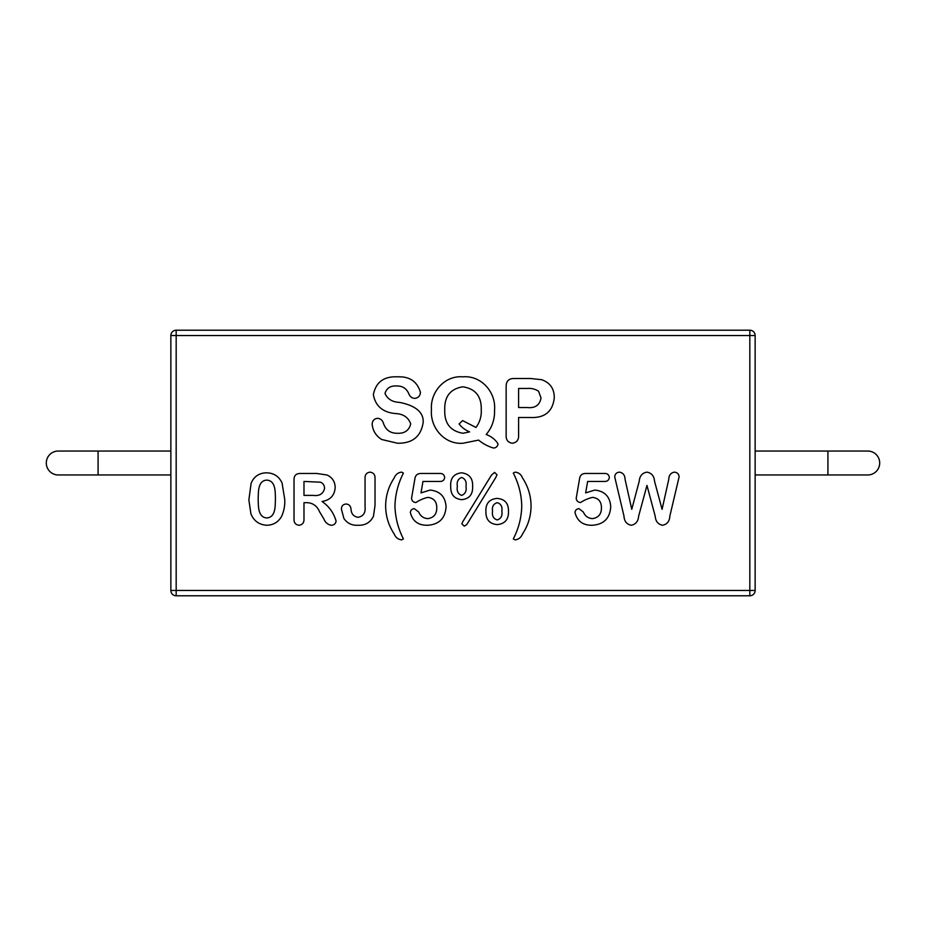 <?xml version="1.0" encoding="UTF-8"?>
<svg xmlns="http://www.w3.org/2000/svg" width="926" height="926" viewBox="0 0 926 926"><rect width="100%" height="100%" fill="white"/><g stroke="black" fill="none" stroke-linecap="round" stroke-linejoin="round"><path stroke-width="1.39" d="M170.859 474.957L58.257 474.957A11.957 11.957 0 0 1 46.3 463A11.957 11.957 0 0 1 58.257 451.043A11.957 11.957 0 0 0 46.3 463M827.913 451.043L827.913 474.957L867.743 474.957A11.957 11.957 0 0 0 879.7 463A11.957 11.957 0 0 0 867.743 451.043L755.141 451.043M604.076 473.475C607.178 473.267 608.938 474.61 609.343 477.515C608.891 480.258 607.213 481.566 604.273 481.439L587.64 481.439L585.649 492.898L594.816 490.074C604.771 491.139 610.072 496.706 610.732 506.788C609.945 518.305 603.821 524.463 592.339 525.262C582.975 525.459 577.199 521.188 575 512.46C575.324 510.133 576.655 508.872 578.993 508.663L583.368 512.055C585.116 516.118 588.149 518.305 592.466 518.629C598.451 517.715 601.437 514.115 601.437 507.83C601.46 501.66 598.52 498.176 592.617 497.378C588.357 498.338 584.341 500.052 580.567 502.529C578.021 502.286 576.562 500.92 576.192 498.42L579.514 479.031C579.965 475.339 582.026 473.487 585.672 473.475L604.076 473.475M669.857 516.048C669.579 521.257 667.148 524.324 662.576 525.262C658.073 524.347 655.62 521.35 655.226 516.28L646.973 485.421L638.604 516.28C638.199 521.338 635.745 524.336 631.266 525.262C626.694 524.324 624.263 521.245 623.974 516.048L614.714 476.878C614.991 473.938 616.6 472.364 619.563 472.144C623.082 472.839 624.911 475.212 625.062 479.274L631.752 509.323L639.241 481.207C639.669 475.976 642.239 472.954 646.973 472.144C651.603 473.001 654.126 476.022 654.532 481.207L662.078 509.323L668.78 479.274C668.908 475.258 670.737 472.885 674.278 472.144C677.23 472.364 678.839 473.95 679.117 476.878L669.857 516.048M384.985 393.446C387.508 399.06 392.288 402.034 399.314 402.37C409.813 404.349 424.039 409.396 423.159 422.522C420.948 436.597 412.383 443.508 397.485 443.23L381.686 439.491C375.968 435.88 372.784 430.752 372.148 424.096C372.414 420.566 374.289 418.633 377.785 418.309C380.748 418.737 382.646 420.462 383.503 423.483C385.818 430.058 390.425 433.31 397.335 433.275C404.581 433.588 409.049 430.474 410.716 423.911C408.32 417.244 403.076 413.783 394.985 413.517C382.635 412.22 375.424 405.935 373.363 394.661C375.863 382.137 383.92 376.199 397.543 376.836C409.616 376.315 417.244 381.5 420.439 392.381C420.161 395.923 418.286 397.914 414.825 398.365C412.128 398.215 410.206 396.849 409.037 394.268C406.757 388.596 402.602 385.829 396.571 385.968C390.517 385.621 386.651 388.121 384.985 393.446M462.78 376.836C481.196 375.18 496.186 392.23 494.542 410.137C494.854 419.374 492.076 427.499 486.196 434.491C491.556 436.54 495.503 439.688 498.038 443.948C497.598 446.448 496.116 447.814 493.593 448.045C488.118 446.482 483.129 443.832 478.626 440.105L463.012 443.23C444.63 444.827 429.953 427.615 431.458 409.859C429.988 392.265 444.607 375.285 462.78 376.836M450.719 486.706C450.117 478.383 453.717 473.753 461.518 472.816C469.343 473.799 473.047 478.441 472.63 486.752C472.85 494.6 469.193 498.906 461.646 499.67C454.203 498.813 450.557 494.484 450.719 486.706M494.588 472.387L497.019 474.749L495.665 477.712L466.739 524.602L464.262 526.176L461.889 523.885L462.572 522.033L491.475 475.119L494.588 472.387M515.041 472.144C518.595 472.445 521.083 474.378 522.484 477.92C528.109 486.474 530.968 495.838 531.061 506.024C530.957 516.187 528.109 525.517 522.484 534.024C521.049 537.531 518.56 539.488 515.041 539.87L513.293 538.92C518.664 528.584 521.477 517.622 521.755 506.024C521.477 494.426 518.653 483.453 513.293 473.105L515.041 472.144M439.41 473.475C442.512 473.267 444.272 474.61 444.677 477.515C444.237 480.258 442.547 481.566 439.618 481.439L422.974 481.439L420.983 492.898L430.15 490.074C440.105 491.139 445.406 496.706 446.066 506.788C445.29 518.305 439.155 524.463 427.673 525.262C418.32 525.459 412.533 521.188 410.345 512.46C410.658 510.133 411.989 508.872 414.339 508.663L418.714 512.055C420.45 516.118 423.483 518.305 427.812 518.629C433.785 517.715 436.771 514.115 436.771 507.83C436.794 501.66 433.854 498.176 427.951 497.378C423.703 498.338 419.686 500.052 415.913 502.529C413.355 502.286 411.896 500.92 411.538 498.42L414.848 479.031C415.311 475.339 417.36 473.487 421.017 473.475L439.41 473.475M401.71 539.87C398.18 539.511 395.691 537.566 394.221 534.024C388.596 525.517 385.737 516.187 385.644 506.024C385.714 495.827 388.573 486.463 394.221 477.92C395.668 474.378 398.168 472.457 401.71 472.144L403.423 473.105C398.099 483.465 395.275 494.449 394.939 506.024C395.298 517.599 398.122 528.561 403.423 538.92L401.71 539.87M365.064 478.499C364.867 474.783 366.511 472.665 369.995 472.144C373.514 472.63 375.18 474.737 375.03 478.453L375.03 505.365L373.444 516.291C370.377 522.484 365.307 525.47 358.235 525.262C352.123 525.655 347.354 523.41 343.928 518.537L341.405 509.092C341.497 505.92 343.118 504.23 346.266 504.022C349.079 504.334 350.653 505.99 350.989 508.976C351.278 513.895 353.674 516.662 358.165 517.298C363.316 516.222 365.608 512.83 365.064 507.101L365.064 478.499M323.764 518.722L319.597 511.858C317.271 506.244 313.266 503.188 307.571 502.691L303.983 502.691L303.983 519C304.156 522.669 302.501 524.764 299.029 525.262C295.521 524.787 293.855 522.692 294.028 518.977L294.028 479.795C293.993 475.594 296.077 473.487 300.267 473.475L316.831 473.475L327.075 475.015C332.341 477.503 335.05 481.682 335.189 487.527C334.575 495.491 330.2 500.144 322.04 501.487C329.054 506.337 333.742 512.888 336.103 521.141C335.571 523.838 333.904 525.216 331.091 525.262C327.596 524.521 325.153 522.345 323.764 518.722M485.907 511.916C485.479 503.628 489.206 499.126 497.065 498.408C504.867 499.033 508.675 503.374 508.478 511.43C508.687 519.451 504.936 523.838 497.216 524.602C489.669 523.908 485.895 519.671 485.907 511.916M541.548 379.672C550.009 382.612 554.257 388.619 554.292 397.694C552.834 411.503 544.847 418.112 530.332 417.51L518.606 417.51L518.606 435.417C518.757 439.954 516.696 442.559 512.402 443.23C508.085 442.616 506.001 440.035 506.152 435.463L506.152 386.397C506.163 381.084 508.837 378.456 514.185 378.502L530.448 378.502L541.548 379.672M266.549 472.816C273.807 472.978 278.981 476.369 282.06 482.99L284.722 499.322C285.081 505.341 284.027 511.059 281.539 516.476C278.263 522.125 273.39 525.054 266.896 525.262C259.187 524.822 253.851 520.991 250.9 513.78L248.874 499.913L251.108 483.303C253.99 476.462 259.141 472.966 266.549 472.816M755.141 335.525L755.141 590.475A5.313 5.313 0 0 1 749.828 595.788L176.171 595.788A5.313 5.313 0 0 1 170.859 590.475L170.859 335.525A5.313 5.313 0 0 1 176.171 330.212L749.828 330.212L749.828 335.525L176.171 335.525L176.171 590.475L749.828 590.475L749.828 335.525L755.141 335.525A5.313 5.313 0 0 0 749.828 330.212A5.313 5.313 0 0 1 755.141 335.525M320.535 482.203L303.983 481.439L303.983 495.387L313.162 495.387C319.482 496.209 323.278 493.859 324.563 488.326C324.494 485.444 323.151 483.395 320.535 482.203M497.239 519.949C501.035 518.676 502.575 515.713 501.846 511.083C502.505 506.615 500.978 503.825 497.239 502.691C493.419 503.837 491.856 506.672 492.551 511.221C491.845 515.817 493.408 518.734 497.239 519.949M461.646 495.387C465.327 493.917 466.773 490.861 465.986 486.219C466.704 481.74 465.257 478.811 461.646 477.457C458.023 478.881 456.599 481.844 457.351 486.347C456.564 490.919 458 493.928 461.646 495.387M538.562 391.235C535.17 389.024 531.397 388.098 527.23 388.457L518.606 388.457L518.606 407.544L527.23 407.544C535.147 408.343 539.742 405.148 541.015 397.96L538.562 391.235M462.595 420.589L475.952 427.453C479.807 422.291 481.578 416.445 481.254 409.917C481.647 396.432 475.489 388.723 462.78 386.802C450.337 388.874 444.33 396.56 444.746 409.859C444.295 423.286 450.36 431.099 462.965 433.275L469.609 431.898C465.153 429.988 461.646 427.349 459.099 423.981L462.595 420.589M266.781 517.958C276.006 517.264 275.172 505.422 275.427 498.628C275.254 492.007 275.74 480.536 266.711 480.119C257.671 480.721 258.47 492.285 258.169 498.906C258.423 505.619 257.694 517.264 266.781 517.958M98.087 474.957L98.087 451.043L58.257 451.043M176.171 330.212A5.313 5.313 0 0 0 170.859 335.525L176.171 335.525L176.171 330.212M755.141 590.475L749.828 590.475L749.828 595.788M176.171 595.788L176.171 590.475L170.859 590.475M827.913 474.957L755.141 474.957M170.859 451.043L98.087 451.043"/></g></svg>
